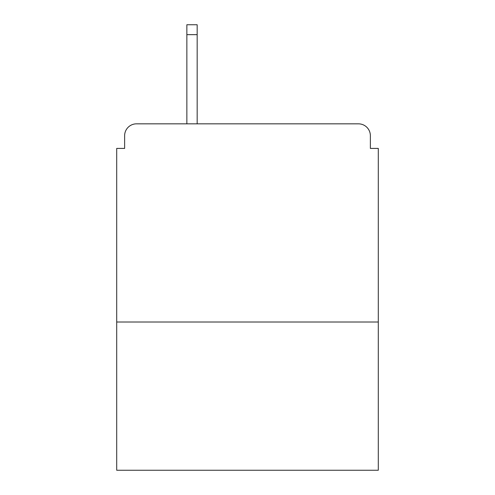 <?xml version="1.0" encoding="UTF-8"?>
<svg xmlns="http://www.w3.org/2000/svg" width="495" height="495" viewBox="0 0 495 495"><rect width="100%" height="100%" fill="white"/><g stroke="black" fill="none" stroke-linecap="round" stroke-linejoin="round"><path stroke-width="0.74" d="M378.298 322.016L378.298 148.413L370.371 148.413L370.371 135.729A11.892 11.892 0 0 0 358.479 123.837L136.521 123.837A11.892 11.892 0 0 0 124.629 135.729L124.629 148.413L116.702 148.413L116.702 470.25L378.298 470.25L378.298 322.016L116.702 322.016M124.629 135.729L124.629 148.413M358.479 123.837L298.231 123.837M186.856 34.656L186.856 24.75L197.165 24.75L197.165 34.656L186.856 34.656L186.856 123.837L136.521 123.837M370.371 148.413L370.371 135.729M197.165 34.656L197.165 123.837"/></g></svg>
